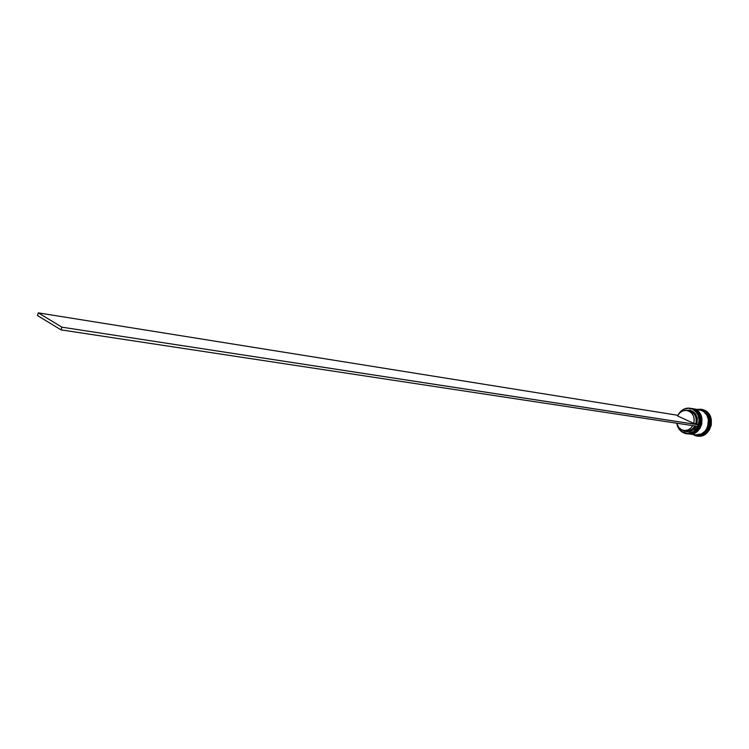 <?xml version="1.0" encoding="UTF-8"?>
<svg xmlns="http://www.w3.org/2000/svg" width="749" height="749" viewBox="0 0 749 749"><rect width="100%" height="100%" fill="white"/><g stroke="black" fill="none" stroke-linecap="round" stroke-linejoin="round"><path stroke-width="1.12" d="M693.64 409.254L691.102 408.392L693.817 409.188C705.773 413.879 699.922 436.208 687.404 433.727L687.404 433.727C693.022 434.682 697.338 431.096 700.362 422.96C700.156 414.983 697.984 410.396 693.817 409.188L693.64 409.254M691.439 408.448L693.92 409.207C698.059 410.405 700.24 415.002 700.446 422.979C697.422 431.106 693.106 434.692 687.488 433.737C700.006 436.218 705.858 413.888 693.902 409.207M694.894 409.469L692.357 408.608L695.072 409.403C707.019 414.085 701.167 436.386 688.668 433.905L688.668 433.905C694.276 434.86 698.592 431.274 701.607 423.157C701.41 415.189 699.229 410.602 695.072 409.403L694.894 409.469M695.156 409.413C699.313 410.621 701.495 415.208 701.691 423.166C698.677 431.293 694.36 434.869 688.752 433.914L688.752 433.914C701.251 436.395 707.103 414.094 695.156 409.413L692.647 408.654M701.56 410.424L702.253 410.705C705.914 411.753 708.123 415.77 708.891 422.773C707.168 430.563 703.442 434.626 697.731 434.935L701.682 433.961L705.389 431.209L708.638 424.72L708.76 419.786L707.178 415.264L704.163 411.838L701.551 410.415M683.275 432.519L679.465 429.477L677.18 424.88L678.566 428.185L681.459 431.433L687.329 433.456L693.396 431.583L697.731 426.396C694.164 432.632 689.342 434.673 683.275 432.519L683.275 432.519M688.022 410.724C694.492 411.997 697.104 416.332 695.868 423.737L696.982 424.121C698.105 414.253 694.304 409.675 685.56 410.368L690.091 410.134L694.754 412.877L697.319 418.073L696.982 424.121L698.377 424.767L699.07 420.067L698.19 415.48L695.858 411.65L692.413 409.123L688.35 408.233L684.23 409.104L680.616 411.604L678.912 413.748C682.573 408.72 687.076 407.175 692.413 409.123L692.563 408.982C686.87 406.96 682.199 408.711 678.528 414.244C681.393 409.675 685.251 407.671 690.091 408.214L693.321 409.104L690.091 408.214M676.965 424.28C677.892 428.231 679.998 431.031 683.303 432.697C679.998 431.031 677.892 428.231 676.965 424.28M690.466 408.289L692.563 408.982C704.528 413.663 698.667 436.03 686.14 433.54L683.303 432.697C696.336 439.532 706.176 414.487 692.563 408.982L692.413 409.123C698.077 412.409 700.072 417.624 698.377 424.767L695.868 423.737C697.141 416.959 694.885 412.652 689.089 410.827L687.011 410.48M691.898 408.523L694.576 409.319L691.898 408.523M700.231 409.946L703.105 410.761L703.817 410.049C716.493 414.993 710.314 438.568 697.047 435.946L694.023 435.047C707.842 442.275 718.254 415.864 703.817 410.049L696.963 409.385L701.214 409.254L704.388 410.152L701.214 409.254M694.154 409.244L694.154 409.244C706.11 413.925 700.249 436.255 687.741 433.774L691.411 433.615L695.559 431.677L698.789 428.119L700.605 423.475L700.146 416.079L696.093 410.396L691.561 408.467L694.154 409.244M695.456 434.869L701.289 433.98L705.034 431.209L707.599 427.061L708.423 419.712L706.831 415.152L703.798 411.697L701.869 410.555L692.816 408.682L699.416 409.806L692.965 408.711M695.915 434.935L696.739 435.047C709.181 437.519 714.995 415.414 703.105 410.761L702.281 410.621C714.181 415.274 708.367 437.407 695.915 434.935L699.566 434.776L703.686 432.856L706.906 429.336L708.713 424.73L708.835 419.777L707.243 415.218L704.2 411.763L699.828 409.872M683.865 430.45L681.656 429.786L684.858 430.535L688.134 429.898L691.027 427.969L692.797 425.657C690.578 429.205 687.601 430.806 683.865 430.45L685.981 430.759C689.717 431.106 692.685 429.514 694.903 425.975C692.366 429.917 689.052 431.433 684.932 430.535M683.893 430.947C688.902 432.763 692.984 431.171 696.13 426.162L694.07 428.943L690.934 431.059L687.376 431.752L682.479 430.113L683.893 430.947M681.656 429.786L678.472 427.173L676.675 423.204L678.969 427.773L681.656 429.786M702.159 409.422L706.447 411.36L709.687 415.04L711.372 419.889L711.25 425.17L709.322 430.066L705.895 433.821L701.504 435.862L697.581 436.021M697.047 435.946L697.628 436.03C710.885 438.652 717.065 415.096 704.388 410.152L703.105 410.761C715.211 415.508 708.9 438.015 696.336 434.982M692.675 434.027L694.763 434.738M689.005 433.952L692.675 433.793L696.813 431.855L700.043 428.306L701.86 423.672L701.392 416.275L699.023 412.165L695.409 409.46C707.356 414.141 701.504 436.433 689.005 433.952L695.503 434.869C707.955 437.341 713.769 415.208 701.869 410.555L699.379 409.797M687.957 433.802L688.162 433.83C700.671 436.311 706.522 414 694.576 409.319C706.635 414.047 700.53 436.564 687.957 433.802M686.14 433.54L686.899 433.652C699.416 436.143 705.277 413.794 693.321 409.104C705.483 413.888 699.154 436.601 686.524 433.587M693.761 423.41L695.868 423.737L693.761 423.41L677.536 415.92C679.727 411.875 682.873 410.059 686.983 410.471C692.778 412.306 695.044 416.613 693.761 423.41L677.536 415.92L679.624 412.971L682.489 411.023L685.756 410.368L688.958 411.079L691.683 413.074L693.527 416.079L694.257 419.693L693.761 423.41M697.918 426.424L698.377 424.767L61.924 327.173L698.536 424.842L697.918 426.424L61.053 329.878L697.918 426.424M37.45 315.535L61.053 329.878L37.45 315.535L38.293 312.867L61.924 327.173L61.053 329.878L61.924 327.173L38.293 312.867L37.45 315.535M677.854 415.302L38.293 312.867L677.854 415.302M693.949 409.216C705.914 413.972 700.109 436.171 687.488 433.737L687.151 433.68M695.203 409.431C707.159 414.178 701.354 436.349 688.752 433.914L688.668 433.905"/></g></svg>
